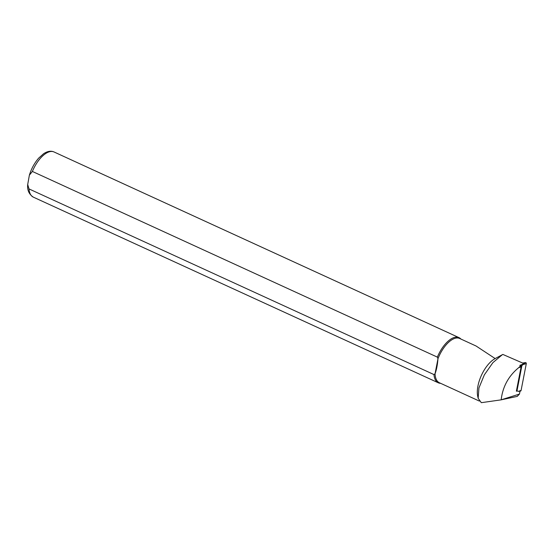 <?xml version="1.0" encoding="UTF-8"?>
<svg xmlns="http://www.w3.org/2000/svg" width="554" height="554" viewBox="0 0 554 554"><rect width="100%" height="100%" fill="white"/><g stroke="black" fill="none" stroke-linecap="round" stroke-linejoin="round"><path stroke-width="0.83" d="M460.907 339.055A24.847 11.606 114.6 0 0 459.017 337.635A24.847 11.606 114.6 0 0 437.355 357.122L32.374 171.449L29.369 175.161L27.707 184.496L28.981 188.907L433.962 374.573L435.056 373.763C436.497 369.961 437.466 364.947 437.979 358.722A24.348 11.371 114.6 0 1 459.668 338.48L476.08 346.008L495.179 358.583A24.348 11.371 114.6 0 0 494.951 358.701A24.348 11.371 114.6 0 0 477.721 396.29L478.15 398.257M437.355 357.122L437.979 358.722L435.056 373.763A24.348 11.371 114.6 0 0 439.37 382.745L479.342 401.075M501.204 399.572C502.762 386.581 508.607 375.931 518.731 367.627L520.732 365.744L519.818 365.377L523.98 363.611L502.845 354.428L502.36 354.685L492.915 362.621L484.334 374.878L478.94 387.959L478.157 398.257L481.315 402.675L500.954 399.877L517.332 396.38L500.968 399.877L519.451 394.081L520.123 390.612M433.962 374.573A24.847 11.606 114.6 0 0 438.311 382.807A24.847 11.606 114.6 0 0 440.617 383.32M517.214 396.401L519.451 394.081M516.903 391.117L516.37 391.2L521.092 366.921L520.732 365.744M522.657 363.064L525.414 362.572A0.796 0.651 62.1 0 1 526.3 363.611L521.065 390.535A0.796 0.651 62.1 0 1 520.601 391.013L518.309 391.366L516.487 390.625M520.753 365.772L521.903 365.564L516.93 391.145M525.414 362.572L521.903 365.564M29.369 175.161C31.426 168.582 34.528 162.904 38.683 158.125L43.6 153.721C47.526 151.18 51.01 150.598 54.036 151.969A24.847 11.606 114.6 0 0 32.374 171.449M28.981 188.907A24.847 11.606 114.6 0 0 33.33 197.141C28.988 194.253 27.118 190.043 27.707 184.496M518.731 367.627L521.092 366.921M521.065 390.535L518.309 391.366M526.3 363.611L523.537 364.442M494.951 358.701L502.36 354.685M54.036 151.969L459.017 337.635M33.33 197.141L438.311 382.807"/></g></svg>
